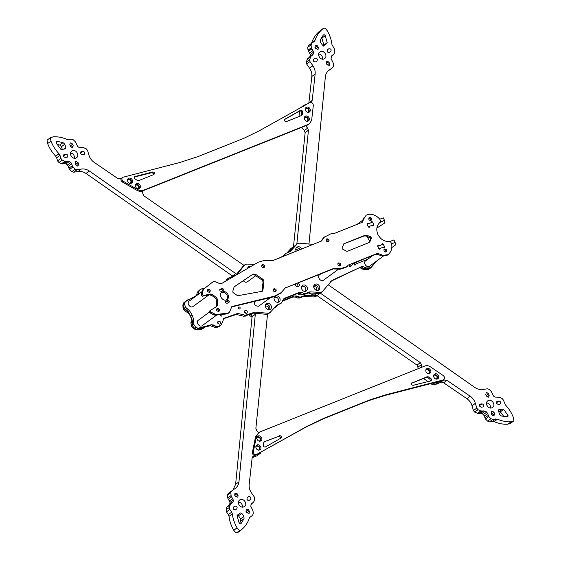 <?xml version="1.0" encoding="UTF-8"?>
<svg xmlns="http://www.w3.org/2000/svg" width="561" height="561" viewBox="0 0 561 561"><rect width="100%" height="100%" fill="white"/><g stroke="black" fill="none" stroke-linecap="round" stroke-linejoin="round"><path stroke-width="0.84" d="M216.693 300.528L217.647 299.826L217.521 305.135L216.567 305.836L216.693 300.528L215.754 298.564L216.7 297.863L212.331 294.357L210.634 294.006L203.25 295.542L202.297 296.243L201.259 294.756L202.205 294.055L203.187 290.044L202.24 290.745L202.717 289.834L213.026 281.79L214.884 281.594L219.716 283.578L221.819 283.41L258.158 262.282L264.476 260.374L272.842 260.563L321.565 240.971M215.697 307.204L216.567 305.836M217.521 305.135L216.827 306.39M216.651 306.502L210.403 310.415L210.908 312.119L215.866 314.476L228.138 313.178L229.547 312.07L231.868 306.523L274.455 296.152L281.173 292.639L285.521 287.66M210.908 312.119L209.954 312.821L209.456 311.117L210.403 310.415M209.954 312.821L213.853 314.882L214.807 314.181M213.853 314.882L214.919 315.177L215.866 314.476M214.919 315.177L227.184 313.88L228.965 312.863M232.787 306.194L231.455 306.958M231.833 306.895L273.509 296.853L274.455 296.152M273.509 296.853L276.152 295.5M275.199 296.194L281.173 292.639M345.66 267.45L340.015 269.28L333.234 268.908L284.841 288.172L334.181 268.207L340.962 268.579L347.238 266.461L346.284 267.162L348.318 265.101M387.02 255.381L381.978 255.998L377.385 254.301L376.017 254.294L348.683 264.897L376.971 253.593L378.338 253.6L382.925 255.297L387.967 254.68L387.174 255.269M386.859 255.5L387.812 254.799C391.129 252.226 392.405 248.593 391.634 243.902L390.8 242.17L389.671 241.503C384.636 241.868 380.723 239.575 377.939 234.617C375.828 229.4 376.62 225.22 380.33 222.093L380.197 222.184M380.33 222.093L380.561 220.887L379.727 219.155C376.459 215.459 372.665 213.853 368.339 214.337L366.221 215.207L364.622 217.268L362.329 222.212M366.221 215.207L364.622 217.268M361.775 222.486L363.675 217.97M321.018 241.251L323.571 237.619L330.773 233.853L333.676 233.713L361.964 222.415M324.517 236.917L321.18 241.188M202.717 289.834L212.079 282.492M203.671 289.132L203.187 290.044M201.259 294.756L202.24 290.745M202.205 294.055L203.25 295.542M215.754 298.564L211.378 295.058L209.681 294.707L210.634 294.006M209.681 294.707L202.297 296.243M211.378 295.058L212.331 294.357M217.647 299.826L216.7 297.863M263.943 281.699L263.733 280.248L262.702 279.119L261.756 279.82L262.779 280.949L262.997 282.4L263.943 281.699L262.99 289.827L262.289 291.285L238.446 295.598L236.987 295.282L232.997 292.526L232.829 291.082L234.154 286.832M233.902 287.057L252.766 274.322L234.098 286.874M261.756 279.82L254.547 274.953L252.471 274.539M254.547 274.953L255.5 274.252L253.067 274.041M262.702 279.119L255.5 274.252M262.997 282.4L262.043 290.528L262.99 289.827M261.749 291.552L262.043 290.528M368.717 242.78L370.302 239.154L370.253 238.011L366.242 236.013L364.11 235.992L343.753 243.846M366.242 236.013L367.196 235.311L365.064 235.29L344.033 243.691L342.14 247.632L342.224 248.895L346.544 251.181L347.652 251.195L369.236 242.485M368.675 242.794L370.099 241.356L371.207 237.31L367.196 235.311M370.253 238.011L371.207 237.31M226.42 299.89C222.64 301.727 217.97 294.56 221.875 292.344C225.957 289.308 230.936 296.573 227.135 299.49L226.42 299.89M221.427 292.737C225.249 290.808 229.428 296.517 226.63 299.798M371.34 222.598L368.43 223.762L367.259 223.348L367.083 224.295L368.297 226.812L369.327 227.296L369.636 226.272L372.546 225.115L373.717 225.522L373.892 224.575L372.679 222.065L371.648 221.574L371.34 222.598M368.773 227.282L369.636 226.272M373.03 225.578L372.911 225.22M383.17 247.191L380.26 248.348L379.951 249.372L378.92 248.888L377.707 246.37L377.883 245.423L379.054 245.837L381.964 244.673L382.272 243.649L383.303 244.133L384.516 246.651L384.208 247.674L383.17 247.191M383.542 247.296L384.516 246.651M228.79 302.596C229.659 301.404 229.323 300.703 227.773 300.479L226.069 301.159C225.192 302.351 225.536 303.052 227.086 303.277L228.979 302.484M228.334 302.772L228.271 301.86L226.819 301.18L227.773 300.479M225.115 301.86L226.819 301.18M223.033 290.64C223.909 289.448 223.566 288.747 222.016 288.522L220.312 289.203C219.442 290.395 219.779 291.096 221.329 291.32L223.222 290.528M222.577 290.815L222.514 289.904L221.062 289.224L222.016 288.522M219.365 289.904L221.062 289.224M328.101 241.903C328.43 240.522 327.827 239.694 326.278 239.428M326.937 238.804L326.663 238.958C325.836 240.992 326.502 241.896 328.662 241.672C329.545 239.947 328.97 238.993 326.937 238.804M369.418 217.395C371.452 217.584 372.027 218.538 371.144 220.263C368.984 220.487 368.318 219.582 369.145 217.549L369.418 217.395M368.759 218.019C370.309 218.285 370.912 219.113 370.583 220.494C370.828 218.93 370.225 218.103 368.759 218.019M262.429 264.575C264.462 264.764 265.037 265.718 264.154 267.443C261.987 267.667 261.321 266.763 262.155 264.729L262.429 264.575M261.77 265.199C263.312 265.465 263.922 266.293 263.586 267.674M209.583 292.288C207.542 292.099 206.967 291.145 207.85 289.42C210.017 289.195 210.684 290.1 209.856 292.134L209.583 292.288M207.465 289.89C208.93 289.981 209.534 290.801 209.288 292.365C209.526 290.808 208.923 289.981 207.465 289.89M339.714 266.04C340.05 264.659 339.44 263.838 337.897 263.572M338.556 262.948L338.283 263.095C337.449 265.136 338.115 266.04 340.282 265.809C341.165 264.091 340.59 263.13 338.556 262.948M384.622 248.979C386.655 249.168 387.23 250.122 386.347 251.847C384.18 252.071 383.514 251.167 384.348 249.133L384.622 248.979M383.962 249.603C385.505 249.869 386.115 250.697 385.779 252.078C386.031 250.515 385.421 249.687 383.962 249.603M274.041 288.719C276.082 288.901 276.657 289.862 275.774 291.587C273.607 291.811 272.941 290.907 273.768 288.873L274.041 288.719M273.382 289.343C274.932 289.609 275.542 290.43 275.206 291.811M218.776 311.397C216.742 311.208 216.167 310.254 217.051 308.529C219.218 308.305 219.884 309.209 219.049 311.243L218.776 311.397M216.665 308.999C218.124 309.09 218.734 309.917 218.488 311.474C218.727 309.917 218.124 309.097 216.665 309.006M254.47 264.427L246.959 264.077L245.185 264.533L243.341 265.984L235.438 275.556M243.341 265.984L244.764 264.932L236.861 274.511L228.671 277.997L226.882 279.252M227.247 279.048L225.711 281.145M196.609 295.416L197.262 292.323L199.548 290.023L197.598 294.855M215.719 327.638L210.284 325.71L196.616 329.3L194.218 328.234L192.325 325.317L192.213 320.331L190.572 315.885L188.096 311.776L184.141 308.319L183.075 305.079L183.657 302.863L185.263 301.699L184.499 304.027L185.572 307.267L189.527 310.724L192.002 314.833L193.643 319.279L193.748 324.272L195.642 327.182L198.04 328.255L211.707 324.658L217.142 326.586L220.676 325.52L218.692 326.839L215.719 327.638L217.142 326.586M268.782 313.438L266.608 314.328L253.523 313.143L243.944 316.306L236.335 314.462L223.173 318.83M276.075 305.71L281.608 302.961L283.003 299.897L284.588 298.235L283.978 298.571M283.158 299.286L297.639 293.501L299.069 292.449L284.588 298.235L283.158 299.286M308.417 292.912L309.84 291.86L319.994 292.358L322.147 291.86L320.724 292.912L318.571 293.41L308.417 292.912L304.111 294.511L302.456 294.455L300.128 293.466L297.639 293.501M330.59 281.433L361.326 266.77L332.014 280.381L322.147 291.86M361.775 267.786L363.198 266.741L366.473 267.976L369.489 267.856L371.915 266.391L368.065 268.908L365.05 269.021L361.775 267.786L359.896 267.821M297.449 243.684L295.43 245.332L297.449 243.684L299.602 243.186L313.901 244.435M289.469 251.91L295.43 245.332M284.743 254.28L283.677 255.423L286.173 253.228L290.381 251.426L296.86 244.28M283.347 256.356L283.677 255.423M211.195 295.85L210.698 295.17M249.61 267.253L247.836 267.155M220.88 315.969L220.382 315.289M238.79 308.816L238.292 308.136M219.155 324.195L217.577 322.063M246.02 313.466L244.449 311.327M279.974 293.999L280.107 293.424M269.617 309.679C270.381 306.278 269.119 304.553 265.816 304.518M278.305 302.225C279.076 298.817 277.807 297.099 274.504 297.064M299.981 249.687C299.153 248.214 297.898 247.597 296.194 247.836M297.884 286.839C298.15 285.177 297.561 284.118 296.131 283.684M305.626 291.313C306.39 287.905 305.121 286.187 301.818 286.152M317.982 290.36C318.746 286.952 317.477 285.233 314.174 285.198M228.671 277.997L226.974 280.409M204.204 288.67L202.212 288.571L199.548 290.023M197.416 294.974L185.263 301.699M218.692 326.839L221.244 324.763L224.141 318.017M243.944 316.306L245.367 315.261L237.759 313.41L223.776 318.382M245.367 315.261L254.946 312.091L268.039 313.283L270.213 312.386L276.861 305.1M268.333 313.872L270.213 312.386M276.748 305.212L281.229 303.171L279.799 304.223M300.128 293.466L301.559 292.414L299.069 292.449M301.559 292.414L303.88 293.403L305.535 293.459L309.84 291.86M363.198 266.741L361.326 266.77M371.915 266.391L376.354 261.3M366.677 236.181L369.615 240.879M286.173 253.228L284.343 254.505M284.581 255.858L285.1 254.378M212.374 295.857L210.648 294.714M247.401 268.537L248.446 266.503L251.258 266.293M222.023 314.426L221.826 316.109C220.782 316.145 220.298 315.64 220.382 314.602M239.736 308.957C238.383 308.831 237.997 308.192 238.586 307.042C240.031 306.895 240.473 307.498 239.919 308.852L239.736 308.957M219.807 324.111C217.773 323.928 217.198 322.975 218.082 321.25C220.242 321.018 220.908 321.923 220.08 323.963L219.807 324.111M246.672 313.382C244.638 313.192 244.063 312.239 244.947 310.514C247.113 310.289 247.78 311.194 246.945 313.227L246.672 313.382M281.531 292.358L280.837 293.676L279.294 293.936M269.883 309.588C267.008 310.983 263.46 305.542 266.426 303.859C269.532 301.552 273.312 307.07 270.43 309.286L269.883 309.588M278.572 302.134C275.703 303.529 272.155 298.087 275.121 296.404C278.221 294.097 282.008 299.616 279.119 301.832L278.572 302.134M296.236 251.188C295.423 249.617 295.612 248.278 296.811 247.177C298.95 246.265 300.542 246.889 301.594 249.035M298.164 282.87C299.581 283.943 299.777 285.163 298.747 286.524L298.382 286.727C296.46 286.867 295.472 285.942 295.423 283.964M305.885 291.222C303.017 292.618 299.469 287.176 302.435 285.493C305.535 283.186 309.321 288.698 306.432 290.921L305.885 291.222M318.241 290.268C315.373 291.664 311.825 286.222 314.791 284.539C317.891 282.232 321.677 287.744 318.788 289.967L318.241 290.268M354.615 265.009L356.011 263.901M356.039 263.958L355.73 264.981L354.692 264.497M351.109 265.928L350.8 266.945L349.769 266.461L353.493 263.859L353.269 263.382M349.089 265.051L349.769 266.461M190.572 315.885L192.002 314.833M368.065 268.908L369.489 267.856M318.571 293.41L319.994 292.358M203.909 326.895L201.757 329.258L203.398 328.234L197.191 329.153M201.757 329.258L196.939 329.952L194.499 329.104L191.645 326.404L190.817 322.792L191.925 320.52L190.495 316.278L188.117 312.561L185.453 311.65L183.096 308.641L182.858 304.904L183.798 302.709L188.72 299.146L190.074 299.034M187.676 311.215L186.525 310.864L184.408 308.887M192.051 324.763L191.883 322L192.381 320.99M376.676 261.061L370.863 267.772L368.381 269.518L369.538 268.663L364.923 268.978M370.863 267.772L368.465 269.455L364.012 269.848L359.51 267.457M367.841 236.623L367.553 237.633M365.078 269.056L364.012 269.848M305.647 125.804L307.624 128.139L308.459 130.194L305.135 132.648L293.473 246.805L290.836 248.6L292.26 247.548L287.653 252.632M292.653 247.191L292.26 247.548M290.836 248.6L286.909 252.934M283.508 255.893L279.469 258.046M281.278 256.784L280.262 257.885M250.718 314.041L252.064 315.654M249.098 314.693L249.505 315.527L252.043 316.993M274.813 307.337L276.762 306.502L274.953 307.765L277.569 305.114M274.126 308.094L274.953 307.765M282.772 300.563L294.223 295.984L292.8 297.035L282.576 301.124M295.374 297.05L296.804 295.998L299.062 296.951L297.639 298.003L295.374 297.05L292.8 297.035M296.804 295.998L294.223 295.984M297.639 298.003L299.216 298.073L300.64 297.021L299.062 296.951M299.216 298.073L303.718 296.453L314.111 296.965L315.541 295.92L305.142 295.402L300.64 297.021M314.111 296.965L316.299 296.061M315.541 295.92L316.993 295.612M300.836 294.827L301.208 293.922M297.456 293.571C298.718 294.827 299.939 295.219 301.096 294.735L301.902 294.216M275.185 297.512L275.318 296.965M274.322 297.393L276.152 297.113M492.909 419.369L489.585 421.823L487.635 421.157L485.517 419.039L484.304 416.01L487.635 413.555L488.848 416.585L490.966 418.702L492.909 419.369L497.46 419.172C502.004 421.157 506.569 422.012 511.162 421.732L513.953 420.813L513.378 417.461C511.562 412.728 508.876 408.52 505.321 404.832L503.455 400.133L502.06 398.457L499.437 397.251L494.963 397.09L493.47 396.031L491.38 391.592L489.164 389.341L487.348 388.78L482.951 389.502C480.223 389.902 477.572 389.257 475.006 387.574L328.164 284.75M489.585 421.823L492.432 421.353L495.756 418.899M497.46 419.172L494.136 421.627L492.432 421.353M494.136 421.627C498.673 423.611 503.245 424.467 507.838 424.179L511.162 421.732M507.838 424.179L510.622 423.267M510.335 423.506L513.953 420.813M308.347 292.912L314.265 295.205L316.811 293.326M418.394 368.619L417.005 365.099L316.944 295.57L314.265 295.205M417.005 365.099L420.336 362.651L320.275 293.123L316.944 295.57M421.921 367.21L421.43 364.601L420.336 362.651M440.539 382.42L443.87 379.972L446.977 380.358L443.646 382.805L440.539 382.42L434.298 384.965L432.384 384.678L430.834 383.591M427.994 381.606L423.527 378.479M432.384 384.678L435.708 382.223L437.629 382.511L442.215 380.646M443.87 379.972L442.902 380.365M446.977 380.358L470.216 396.22C472.748 398.001 474.466 400.372 475.377 403.324L476.759 408.099L478.014 409.691L480.777 410.933L485.223 411.08L486.731 412.118L487.635 413.555M443.646 382.805L466.892 398.675L470.216 396.22M478.014 409.691L474.683 412.139L473.435 410.554L472.046 405.778C471.142 402.819 469.424 400.456 466.892 398.675M474.683 412.139L478.736 413.534L482.067 411.08M478.736 413.534L480.489 413.247L483.82 410.799M485.223 411.08L481.892 413.527L480.489 413.247M481.892 413.527L483.4 414.572L486.731 412.118M484.304 416.01L483.4 414.572M503.953 416.669L500.349 411.851L499.08 411.529L502.411 409.074L498.771 409.726M498.512 410.042L499.15 409.572L498.47 410.813L499.528 414.334L501.289 415.939L507.838 417.019L508.028 415.47L503.68 409.397L502.411 409.074M505.903 417.033L508.028 415.47M500.349 411.851L503.68 409.397M499.08 411.529L498.701 411.585M488.112 400.596C491.52 398.527 496.303 405.147 492.558 407.391C488.848 410.273 484.234 403.394 487.726 400.835L488.112 400.596M486.541 402.707C489.494 403.654 490.791 405.407 490.419 407.973M428.429 373.675L428.765 373.479C429.943 371.186 429.179 369.909 426.465 369.664L425.792 370.162M436.234 379.075L436.514 378.906C437.692 376.606 436.921 375.33 434.214 375.085L433.667 375.442M491.583 414.383L493.498 415.722L494.038 415.498L494.5 413.899L494.038 412.314L492.123 410.975L491.583 411.199L491.127 412.798L491.583 414.383M496.408 402.854L498.911 401.01C501.099 401.753 501.401 402.812 499.83 404.172L500.37 403.948M498.911 401.01L496.913 401.473M496.534 401.921L497.453 401.248C495.882 402.616 496.183 403.668 498.371 404.411L499.83 404.172M486.247 395.912L488.161 397.251L488.701 397.027L489.157 395.428L488.701 393.843L486.787 392.504L486.247 392.728L485.784 394.327L486.247 395.912M479.41 405.659L481.913 403.808C484.101 404.558 484.402 405.61 482.832 406.977L483.372 406.753M481.913 403.808L479.914 404.278M479.536 404.726L480.454 404.053C478.884 405.414 479.192 406.473 481.373 407.216L482.832 406.977M315.682 290.023L316.411 289.764C317.358 287.926 316.741 286.902 314.574 286.706L313.816 287.491M308.508 45.581L311.839 43.127L311.06 44.887L311.334 47.741L312.961 50.602L309.63 53.057L308.003 50.188L307.73 47.334L308.508 45.581L314.146 41.542L315.079 40.21L311.348 43.485M315.079 40.21C316.551 35.827 318.957 32.187 322.302 29.298L318.971 31.746L322.891 28.737L324.924 28.05L327.245 30.708C329.833 35.133 331.418 39.782 331.986 44.663L334.51 49.095L334.917 51.163L334.118 53.737L331.46 56.114M311.755 42.664C313.227 38.274 315.633 34.635 318.971 31.746M322.302 29.298L322.891 28.737M331.46 56.121L333.507 54.613L331.593 55.953M329.524 69.971L332.813 67.551L333.543 65.988L333.227 62.979L331.06 58.568L331.796 55.763M329.482 69.999L328.073 70.981M308.929 244.28L325.38 76.668C325.759 73.807 327.035 71.598 329.209 70.041L332.771 67.579L329.44 70.034M289.567 251.805L291.054 249.343L293.298 247.689M295.345 245.423L293.473 246.805L293.193 247.766M308.459 130.194L296.804 244.358M301.615 127.41L304.3 130.594L305.135 132.648M299.56 111.008L299.013 116.541M303.073 106.632L304.139 105.145L300.408 107.831M307.737 103.743L304.139 105.145M308.838 103.126L312.211 100.342L311.082 102.361M308.887 102.796L311.825 76.471C312.098 73.568 311.355 70.812 309.588 68.204L306.671 64.038L306.229 62.124L307.716 58.561L312.596 55.027L313.326 53.898L309.995 56.352L309.272 57.481M312.211 100.342L315.156 74.017L311.825 76.471M306.229 62.124L309.56 59.669L309.995 61.584L312.912 65.749C314.679 68.358 315.429 71.114 315.156 74.017M309.56 59.669L311.18 56.016M309.995 56.352L310.177 54.634L309.63 53.057M313.326 53.898L313.501 52.187L310.177 54.634M312.961 50.602L313.501 52.187M323.199 35.105C323.956 34.487 324.63 34.67 325.233 35.638L327.182 42.671L326.586 43.737L323.978 45.588L322.512 45.203L320.387 42.103L320.282 39.845L323.409 34.894M325.233 35.638L321.902 38.092L323.851 45.118L323.255 46.191M321.523 37.524L321.902 38.092M327.182 42.671L323.851 45.118M322.554 59.178C322.673 56.163 321.383 54.41 318.676 53.912M323.746 59.066L324.7 58.596C328.192 55.834 323.641 49.333 319.861 52.04C316.446 53.87 320.254 60.385 323.746 59.066M304.328 117.831L304.651 117.515C307.533 117.214 308.424 118.42 307.316 121.134L307.014 121.309M305.289 108.855L305.521 108.652C308.41 108.343 309.293 109.549 308.185 112.27L307.996 112.389M314.966 47.397L315.184 45.203L317.33 45.771L318.297 47.152L318.115 49.319L315.934 48.779L314.966 47.397M327.582 49.627L328.795 48.786C330.962 48.66 331.607 49.578 330.731 51.549L329.545 52.362C327.379 52.489 326.733 51.57 327.61 49.599L327.547 49.648M327.161 51.346L327.848 52.257M326.264 63.491L326.474 61.296L328.627 61.864L329.595 63.246L329.412 65.413L327.231 64.873L326.264 63.491M313.802 59.115L315.016 58.281C317.182 58.148 317.828 59.073 316.951 61.037L315.766 61.85C313.599 61.983 312.954 61.065 313.83 59.094L313.767 59.143M313.382 60.84L314.069 61.745M295.822 250.066L296.278 249.463L298.704 250.199M252.625 456.808L253.909 455.862L252.113 458.204L249.175 484.529C248.902 487.432 249.645 490.188 251.412 492.796L254.329 496.962L254.771 498.876L253.902 501.576L251.005 504.648L250.823 506.366L252.997 510.812L253.27 513.666L252.492 515.419L249.161 517.873M249.245 517.81L250.066 517.095M241.433 529.808L238.109 532.263L236.076 532.95L242.029 529.254C245.367 526.365 247.773 522.726 249.245 518.336L250.122 517.053M239.4 530.496L237.086 527.838L233.755 530.292C231.167 525.867 229.582 521.218 229.014 516.337L228.383 514.598L231.707 512.144L232.345 513.883L229.014 516.337M236.076 532.95L233.755 530.292M237.086 527.838C234.491 523.42 232.913 518.764 232.345 513.883M231.707 512.144L229.814 509.451L226.49 511.905L228.383 514.598M229.814 509.451L229.407 507.382L226.083 509.837L226.49 511.905M229.407 507.382L230.213 504.809L226.882 507.263L226.083 509.837M230.213 504.809L226.882 507.263M227.535 506.359L232.296 502.922L233.117 501.702L229.786 504.157L229.54 504.879M232.794 498.533L229.463 500.987L228.306 499.325L231.637 496.871L233.271 499.977L229.94 502.432L229.786 504.157M233.271 499.977L233.117 501.702M229.463 500.987L229.94 502.432M231.637 496.871L231.097 495.573L227.773 498.021L228.306 499.325M231.097 495.573L230.781 492.565L227.457 495.012L227.773 498.021M230.781 492.565L231.56 490.966L228.229 493.421L227.457 495.012M228.229 493.421L235.122 488.512C237.296 486.955 238.572 484.746 238.951 481.878L235.62 484.332L232.927 490.019M251.461 313.718L252.071 316.72L235.62 484.332M255.402 313.311L238.951 481.878M258.628 432.685L256.7 430.406L255.865 428.352L267.527 314.195M261.251 451.921L260.185 453.4L256.861 455.855L260.563 453.197L253.909 455.862M252.212 457.671L256.861 455.855M251.377 503.848L253.284 502.439L251.398 503.82M243.944 516.443L244.042 518.708L241.125 523.441C240.374 524.058 239.694 523.883 239.098 522.908L237.149 515.882L237.745 514.809L240.353 512.964L241.812 513.35L243.944 516.443L240.613 518.897L240.718 521.155L239.477 523.476M240.353 512.964L237.023 515.412L238.488 515.797L240.613 518.897M244.042 518.708L240.718 521.155M242.324 507.088C242.633 504.465 241.335 502.705 238.446 501.822M240.585 499.479L239.631 499.949C236.132 502.719 240.683 509.213 244.463 506.506C247.885 504.683 244.07 498.161 240.585 499.479M256.833 437.566L257.373 437.215C260.087 437.461 260.851 438.737 259.673 441.037L259.463 441.163M255.872 446.528L256.503 446.079C259.217 446.325 259.981 447.601 258.803 449.901L258.481 450.083M248.39 509.774L249.357 511.148L249.147 513.343L246.994 512.775L246.027 511.401L246.209 509.227L248.39 509.774L246.083 511.471M236.714 508.946L235.536 509.76C233.369 509.893 232.724 508.967 233.6 507.004L234.779 506.19C236.945 506.057 237.591 506.976 236.714 508.946L236.749 508.925M233.152 508.743L233.839 509.654M237.1 493.68L238.067 495.054L237.885 497.228L235.704 496.688L234.736 495.307L234.947 493.112L237.1 493.68L234.786 495.377M250.494 499.451L249.315 500.265C247.149 500.398 246.496 499.479 247.38 497.509L248.558 496.695C250.725 496.569 251.37 497.488 250.494 499.451L250.529 499.43M246.931 499.255L247.618 500.16M265.451 306.811L266.209 306.026C268.375 306.229 268.992 307.246 268.046 309.083L267.317 309.342M121.723 178.061L120.461 178.58L117.354 178.195L94.108 162.325C91.576 160.544 89.858 158.181 88.954 155.222L87.565 150.446L86.317 148.861L83.547 147.613L79.108 147.473L77.6 146.428L75.483 141.961L73.365 139.843L71.415 139.177L66.864 139.373C62.327 137.389 57.755 136.533 53.162 136.821L50.378 137.733L50.953 141.091C52.769 145.825 55.455 150.032 59.003 153.721L59.978 155.32L56.654 157.774L55.679 156.168L59.003 153.721M47.341 139.948L50.665 137.494L47.341 139.948M47.047 140.187L47.622 143.539L50.953 141.091M47.622 143.539C49.438 148.272 52.124 152.48 55.679 156.168M56.654 157.774L57.545 160.867L60.876 158.419L59.978 155.32M57.545 160.867L58.94 162.543L62.271 160.088L60.876 158.419M58.94 162.543L61.563 163.749L64.887 161.295L62.271 160.088M61.563 163.749L62.734 163.924L66.065 161.47L64.887 161.295M68.379 166.266L71.703 163.819L72.264 165.719L68.933 168.174L67.53 164.969L66.037 163.91L64.494 163.63L67.825 161.175L66.065 161.47M64.494 163.63L62.734 163.924M67.53 164.969L70.861 162.522L69.368 161.456L67.825 161.175M71.703 163.819L70.861 162.522M68.933 168.174L69.62 169.408L72.951 166.961L72.264 165.719M69.62 169.408L71.836 171.659L75.16 169.212L72.951 166.961M71.836 171.659L73.652 172.22L76.976 169.773L75.16 169.212M232.906 276.307L85.994 173.426L89.318 170.972C86.752 169.289 84.101 168.651 81.373 169.05L76.976 169.773M85.994 173.426C83.428 171.743 80.777 171.098 78.049 171.498L73.652 172.22M236.581 274.175L89.318 170.972M142.347 191.028L142.901 193.952L143.995 195.901L244.056 265.43M127.88 175.979L125.033 176.715M56.107 142.192L57.243 141.358L56.493 141.526L56.296 143.083L60.651 149.149L61.92 149.471L65.553 148.819M65.174 148.974L65.854 147.732L64.803 144.212L63.042 142.613L57.243 141.358M62.299 149.415L61.472 146.666L64.803 144.212M61.472 146.666L59.711 145.061L63.042 142.613M59.711 145.061L57.047 144.331M76.219 157.957C72.804 160.018 68.028 153.405 71.766 151.154C75.476 148.279 80.09 155.152 76.598 157.718L76.219 157.957M70.581 153.027C73.203 153.448 74.494 155.201 74.459 158.293M138.013 188.819L138.23 188.685C139.338 185.971 138.448 184.765 135.566 185.067L135.39 185.214M130.222 183.419L130.482 183.265C131.59 180.544 130.699 179.338 127.817 179.646L127.522 179.927M72.741 144.17L70.826 142.824L70.286 143.055L69.83 144.647L70.286 146.232L72.201 147.578L72.741 147.347L73.203 145.755L72.741 144.17L70.223 146.021M63.582 155.053L63.961 154.598M66.871 157.297C68.449 155.937 68.14 154.878 65.96 154.135L64.501 154.373C62.923 155.741 63.232 156.792 65.413 157.543L67.411 157.073M78.084 162.641L76.17 161.295L75.623 161.526L75.167 163.118L75.623 164.703L77.537 166.049L78.084 165.818L78.54 164.226L78.084 162.641L75.567 164.492M80.581 152.248L80.952 151.8M83.87 154.499C85.44 153.132 85.139 152.08 82.951 151.33L81.499 151.568C79.921 152.936 80.23 153.995 82.411 154.738L84.409 154.268M123.013 181.14L137.761 189.597C139.787 190.705 141.758 190.901 143.679 190.186L308.55 124.318L309.63 123.722L311.664 120.054L313.326 105.363C313.052 103.084 311.881 102.151 309.826 102.572L259.378 130.734L244.252 138.132L198.391 156.456L179.779 162.508L123.062 177.227C121.464 178.258 121.449 179.562 123.013 181.14L122.06 181.841C120.496 180.256 120.517 178.952 122.116 177.928M121.541 178.195L123.062 177.227M122.06 181.841L136.814 190.298C138.833 191.406 140.804 191.603 142.725 190.887L307.603 125.019L309.63 123.722M134.829 176.54L152.844 171.947C154.64 172.374 154.983 173.237 153.882 174.534L138.833 180.544L137.228 180.39L135.103 178.924C134.135 177.879 134.156 177.031 135.18 176.371L134.233 177.066L151.898 172.648L153.532 173.601L153.539 174.667M302.33 114.416L302.589 112.004C302.4 110.65 301.692 110.089 300.472 110.328L284.932 119.17C284.062 120.657 284.525 121.471 286.313 121.618L301.362 115.601L302.33 114.416L301.152 115.685M301.376 115.117L301.636 112.705C301.446 111.344 300.745 110.79 299.518 111.029L283.985 119.872M300.472 110.328L299.518 111.029M308.052 121.162C305.661 122.326 302.702 117.789 305.177 116.386C307.765 114.465 310.913 119.065 308.508 120.91L308.052 121.162M304.756 116.807C307.687 116.765 308.76 118.224 307.982 121.19M309.006 112.242C306.615 113.406 303.655 108.869 306.131 107.467C308.718 105.545 311.867 110.138 309.462 111.99L309.006 112.242M305.71 107.887C308.641 107.845 309.714 109.304 308.936 112.27M139.086 188.678C136.695 189.835 133.742 185.305 136.211 183.903C138.798 181.981 141.954 186.575 139.542 188.426L139.086 188.678M135.79 184.324C138.721 184.281 139.801 185.74 139.016 188.706M131.239 183.272C128.848 184.436 125.895 179.899 128.364 178.496C130.951 176.575 134.1 181.175 131.695 183.019L131.239 183.272M127.943 178.917C130.874 178.875 131.947 180.333 131.169 183.3M442.349 380.61L443.302 379.909L386.389 394.642L370.169 399.762L324.3 418.085L306.811 426.458L256.503 454.494C254.589 454.866 253.523 453.996 253.313 451.878L256.475 436.262L258.754 432.594L260.002 431.9L424.88 366.031C426.718 365.365 428.562 365.632 430.427 366.831L443.414 375.674C445.069 377.406 445.034 378.815 443.302 379.909L442.349 380.61L385.435 395.344L369.215 400.463L370.169 399.762M369.215 400.463L323.353 418.787L305.857 427.159L256.503 454.494M253.313 451.878L252.359 452.573C252.576 454.698 253.642 455.567 255.557 455.195M252.359 452.573L255.521 436.963L256.475 436.262M258.754 432.594L255.521 436.963M279.988 438.807C280.858 437.321 280.395 436.507 278.607 436.367L264.168 441.865M278.607 436.367L264.512 441.675L263.544 442.86L263.284 445.273C263.474 446.633 264.182 447.194 265.409 446.956L281.04 438.043M280.942 438.113C281.811 436.619 281.349 435.806 279.56 435.666M428.66 376.908L427.706 377.609L426.094 377.455L411.045 383.465L427.047 376.754L428.66 376.908L430.778 378.366C431.753 379.418 431.725 380.267 430.701 380.926L431.051 380.751M427.706 377.609L429.831 379.068L430.778 378.366M430.469 380.982L429.831 379.068M430.701 380.926L413.036 385.344C411.248 384.923 410.897 384.061 411.998 382.763L411.732 382.904M429.438 373.556C430.287 370.814 429.207 369.355 426.213 369.173M427.089 368.5L426.633 368.752C424.228 370.604 427.384 375.204 429.964 373.275C432.44 371.88 429.481 367.343 427.089 368.5M437.285 378.963C438.134 376.221 437.054 374.762 434.06 374.58M434.936 373.907L434.48 374.159C432.075 376.01 435.231 380.603 437.811 378.682C440.287 377.28 437.328 372.749 434.936 373.907M260.465 441.051C261.314 438.309 260.234 436.851 257.233 436.668M258.116 435.995L257.66 436.248C255.255 438.099 258.404 442.692 260.991 440.771C263.467 439.368 260.507 434.838 258.116 435.995M259.512 449.971C260.36 447.229 259.28 445.771 256.279 445.588M257.162 444.915L256.707 445.168C254.301 447.019 257.45 451.619 260.038 449.691C262.513 448.295 259.554 443.758 257.162 444.915M354.573 265.023L355.716 264.056M353.493 263.859L357.708 261.615M357.736 261.678L361.712 260.009M377.714 246.384L378.927 248.902M383.724 247.219C382.777 247.738 382.847 247.738 383.934 247.212C382.847 247.738 382.777 247.738 383.724 247.219L384.453 246.679L383.247 244.161L377.749 246.356M384.453 246.679L378.956 248.874M391.837 247.562L395.512 244.982L395.126 242.415L391.599 243.832L390.414 241.3L389.678 241.84M395.126 242.415L393.92 239.898L390.414 241.3M355.499 264.217L356.424 263.74M356.508 263.733L367.7 259.301M367.09 224.309L368.297 226.819M373.1 225.136C372.153 225.662 372.224 225.662 373.31 225.136C372.224 225.662 372.153 225.662 373.1 225.136L373.829 224.596L372.623 222.086L367.125 224.281M373.829 224.596L368.332 226.791M376.824 228.082L384.888 222.906L384.502 220.333L380.533 222.205M380.211 222.177L379.58 222.633M380.996 221.735L379.762 219.239M384.502 220.333L383.289 217.822L379.783 219.218M372.693 255.627L365.758 260.732C362.792 262.415 366.34 267.856 369.208 266.461L383.135 256.3M320.878 273.831L319.7 274.701C316.734 276.377 320.282 281.818 323.15 280.43L337.967 269.61M254.414 301.453C253.972 304.658 255.388 306.236 258.663 306.194L270.486 297.575M243.299 280.745C244.568 282.106 245.816 282.541 247.05 282.05L255.732 275.753M209.33 312.119L198.454 320.135C195.487 321.818 199.036 327.259 201.911 325.864L216.827 314.973M202.023 291.622L189.26 301.026C186.294 302.709 189.842 308.15 192.711 306.755L209.001 294.855M227.184 313.88L228.138 313.178M279.329 293.908L280.283 293.207M333.234 268.908L334.181 268.207M334.791 268.957L335.737 268.256M340.015 269.28L340.962 268.579M376.017 254.294L376.971 253.593M377.385 254.301L378.338 253.6M381.978 255.998L382.925 255.297M361.929 222.191L362.883 221.49M321.243 240.809L322.189 240.108M262.779 280.949L263.733 280.248M369.145 242.05L370.099 241.356M370.302 239.154L371.256 238.453M369.369 237.205L370.316 236.504M364.11 235.992L365.064 235.29M372.939 225.277L373.892 224.575M226.392 279.834L227.815 278.782M197.262 292.323L198.685 291.271M196.848 294.777L198.271 293.726M183.075 305.079L184.499 304.027M184.141 308.319L185.572 307.267M185.368 309.784L186.792 308.732M186.848 310.577L188.279 309.525M188.096 311.776L189.527 310.724M192.213 320.331L193.643 319.279M192.339 321.979L193.762 320.927M191.974 323.508L193.398 322.456M192.325 325.317L193.748 324.272M194.218 328.234L195.642 327.182M196.616 329.3L198.04 328.255M210.284 325.71L211.707 324.658M211.862 325.983L213.292 324.931M214.127 327.365L215.55 326.32M365.05 269.021L366.473 267.976M236.335 314.462L237.759 313.41M237.45 314.455L238.881 313.403M307.807 293.031L309.237 291.986M245.157 316.264L246.581 315.212M304.111 294.511L305.535 293.459M252.688 313.255L254.119 312.204M302.456 294.455L303.88 293.403M253.523 313.143L254.946 312.091M266.608 314.328L268.039 313.283M184.885 301.902L183.819 302.695M184.169 307.856L183.096 308.641M186.525 310.864L185.453 311.65M188.307 312.119L187.914 312.407M191.883 322L190.817 322.792M192.718 325.618L191.645 326.404M198.005 329.167L196.939 329.952M249.505 315.527L250.928 314.483M251.44 316.944L252.092 316.46M302.968 296.573L304.392 295.521M303.718 296.453L305.142 295.402M484.858 417.924L488.189 415.47M485.517 419.039L488.848 416.585M487.635 421.157L490.966 418.702M418.099 367.048L421.43 364.601M434.298 384.965L437.629 382.511M472.046 405.778L475.377 403.324M473.435 410.554L476.759 408.099M477.453 413.387L480.777 410.933M492.383 415.463L494.5 413.899M491.52 414.172L494.038 412.314M487.039 396.992L489.157 395.428M486.184 395.701L488.701 393.843M311.783 48.933L308.459 51.388M311.334 47.741L308.003 50.188M311.06 44.887L307.73 47.334M307.624 128.139L304.3 130.594M312.912 65.749L309.588 68.204M309.995 61.584L306.671 64.038M310.429 56.977L307.098 59.424M317.33 45.771L315.023 47.475M318.297 47.152L315.99 48.849M328.795 48.786L327.336 49.859M328.627 61.864L326.313 63.568M329.595 63.246L327.287 64.943M315.016 58.281L313.557 59.354M255.402 314.272L252.071 316.72M241.812 513.35L238.488 515.797M249.357 511.148L247.05 512.852M234.779 506.19L233.327 507.256M238.067 495.054L235.753 496.758M248.558 496.695L247.106 497.768M66.037 163.91L69.368 161.456M78.049 171.498L81.373 169.05M232.45 275.956L235.781 273.502M63.912 149.17L65.854 147.732M71.086 147.312L73.203 145.755M63.449 155.979L65.96 154.135M76.422 165.783L78.54 164.226M80.447 153.174L82.951 151.33M137.761 189.597L136.814 190.298M143.679 190.186L142.725 190.887M308.55 124.318L307.603 125.019M152.844 171.947L151.898 172.648M302.589 112.004L301.636 112.705M385.435 395.344L386.389 394.642M323.353 418.787L324.3 418.085M305.857 427.159L306.811 426.458M426.094 377.455L427.047 376.754M352.68 264.336L352.392 263.733M315.857 296.474L317.288 295.423M362.778 220.15L357.02 224.386M321.215 240.879L320.345 241.518"/></g></svg>
